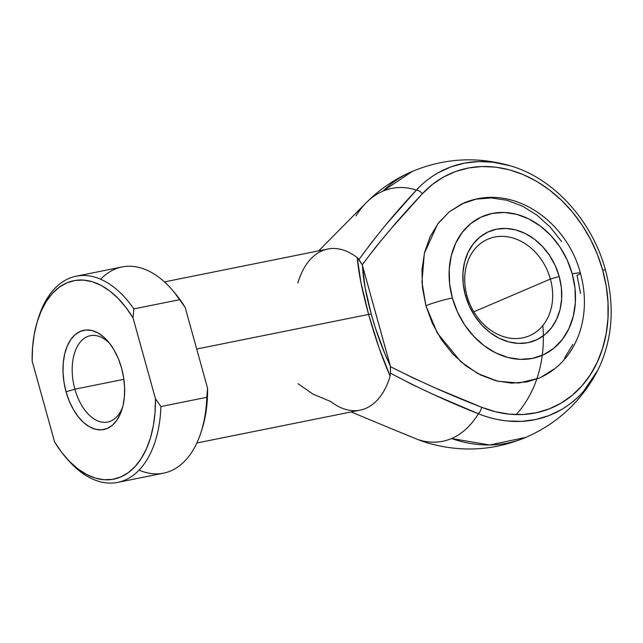 <?xml version="1.0" encoding="UTF-8"?>
<svg xmlns="http://www.w3.org/2000/svg" width="643" height="643" viewBox="0 0 643 643"><rect width="100%" height="100%" fill="white"/><g stroke="black" fill="none" stroke-linecap="round" stroke-linejoin="round"><path stroke-width="0.96" d="M386.684 223.836L416.407 190.087A6.575 3.689 42.7 0 1 422.403 193.744A127.619 102.454 -113.2 0 1 602.684 270.181L597.427 254.475L590.547 239.381L582.156 225.146L572.407 212.021L561.46 200.222L549.5 189.95L536.728 181.382L523.354 174.655L509.618 169.889L495.745 167.156L481.961 166.521L468.514 167.976L455.622 171.496L443.501 177.034L432.369 184.493L422.403 193.744L391.45 228.249L376.501 246.116L362.234 264.747L390.502 366.695L413.047 377.915L435.809 388.195L481.615 407.252L495.383 411.729L509.264 414.148L523.008 414.486L536.391 412.726L549.178 408.9L561.162 403.073L572.141 395.349L581.923 385.848L590.346 374.732L597.267 362.202L602.571 348.458L606.164 333.733L607.989 318.277L608.005 302.355L606.228 286.231L602.684 270.181A6.575 0.643 -15.5 0 1 605.409 269.964A6.575 0.643 164.5 0 0 602.684 270.181A127.619 102.454 -113.2 0 1 481.615 407.252A6.575 3.054 111.9 0 1 478.432 413.762A133.696 107.333 66.8 0 0 596.68 372.385M467.003 295.852A52.581 42.213 66.8 0 0 522.679 337.888A52.581 42.213 66.8 0 0 550.392 279.07L559.201 276.482A59.156 47.494 -113.2 0 1 528.032 342.647A59.156 47.494 -113.2 0 1 465.395 295.362L467.003 295.852A52.581 42.213 -113.2 0 1 488.021 239.116A52.581 42.213 -113.2 0 1 550.392 279.07A52.581 42.213 -113.2 0 1 529.366 335.807A52.581 42.213 -113.2 0 1 467.003 295.852L465.395 295.362L463.225 284.11L462.944 272.929L464.559 262.256L468.008 252.482L473.16 243.994L479.815 237.122L487.715 232.123L496.565 229.189L506.017 228.442L515.71 229.897L525.275 233.513L534.341 239.132L542.555 246.558L549.612 255.488L555.23 265.599L559.201 276.482L561.371 287.726L561.652 298.907L560.037 309.588L556.589 319.362L551.437 327.842L544.782 334.714L536.881 339.713L528.032 342.647L518.58 343.402L508.878 341.939L499.322 338.331L490.255 332.704L482.041 325.286L474.984 316.348L469.366 306.245L465.395 295.362A59.156 47.494 -113.2 0 1 496.565 229.189A59.156 47.494 -113.2 0 1 559.201 276.482L550.392 279.07L473.827 311.807L550.392 279.07A52.581 42.213 66.8 0 0 494.708 237.034A52.581 42.213 66.8 0 0 467.003 295.852M539.364 377.996L526.834 381.934L511.603 383.148L495.986 380.801L480.578 374.982L465.974 365.923L452.736 353.963L441.371 339.568L432.313 323.284L425.915 305.746L437.28 332.961L460.774 361.712L477.829 373.559L497.706 381.227L518.813 383.027L538.963 378.172C552.337 372.329 563.067 363.062 571.137 350.395C576.369 342.076 580.066 332.921 582.236 322.923C585.66 306.647 585.05 290.073 580.428 273.211C567.005 221.634 513.194 182.331 464.021 202.915L449.288 211.812L437.642 224.045L424.348 253.334L421.953 281.98L425.915 305.746A19.716 1.937 -15.5 0 1 452.359 297.982A75.585 60.683 -113.2 0 1 492.192 213.436A75.585 60.683 -113.2 0 1 572.23 273.862A19.716 1.937 -15.5 0 1 580.42 273.195A19.716 1.937 -15.5 0 1 577.06 275.333L580.549 293.457M74.877 389.192A44.037 25.897 -101.4 0 0 98.435 421.165A44.037 25.897 -101.4 0 0 122.628 407.107A44.037 25.897 78.6 0 1 107.711 422.041A44.037 25.897 78.6 0 1 74.877 389.192L123.882 379.33L74.877 389.192A44.037 25.897 78.6 0 1 90.333 335.694A44.037 25.897 78.6 0 1 109.873 343.692A44.037 25.897 -101.4 0 0 79.716 342.775A44.037 25.897 -101.4 0 0 74.877 389.192L66.068 391.78L74.877 389.192M121.559 368.053A50.612 29.763 78.6 0 1 121.881 409.712A50.612 29.763 78.6 0 1 94.191 428.889A50.612 29.763 78.6 0 1 66.068 391.78L69.227 401.023L73.326 409.454L78.221 416.744L83.711 422.628L89.586 426.864L95.63 429.299L101.602 429.829L107.268 428.447L112.421 425.208L116.865 420.217L120.418 413.682L122.95 405.846L124.356 397.02L124.597 387.528L123.649 377.746L121.559 368.053L118.4 358.81L114.293 350.387L109.398 343.089L103.909 337.213L98.033 332.97L91.989 330.542L86.025 330.004L80.351 331.386L75.199 334.633L70.754 339.617L67.202 346.159L64.678 353.988L63.263 362.821L63.03 372.305L63.97 382.087L66.068 391.78A50.612 29.763 78.6 0 1 72.362 337.511A50.612 29.763 78.6 0 1 108.169 341.586A50.612 29.763 78.6 0 1 121.559 368.053M356.005 215.919A128.978 75.85 78.6 0 1 366.164 202.81A128.978 75.85 78.6 0 1 382.923 191.156C393.5 186.687 404.664 186.333 416.407 190.087C422.475 183.384 429.845 177.556 438.51 172.589L451.209 166.786L464.712 163.089L478.802 161.562L493.237 162.237L510.277 165.806C553.599 178.151 592.227 220.71 605.417 269.964C615.11 306.647 612.554 340.115 597.741 370.36L583.522 391.338C577.607 398.178 570.357 404.198 561.781 409.39L549.218 415.491L535.82 419.501L521.803 421.342L507.399 420.988C497.039 419.855 487.386 417.444 478.432 413.762C471.046 425.706 462.076 433.961 451.523 438.526L489.749 444.972L525.91 437.369A144.603 116.086 -113.2 0 1 451.523 438.526A128.978 75.85 78.6 0 1 418.038 439.595L417.91 439.547A6.575 3.054 -68.1 0 0 418.038 439.595A128.978 75.85 -101.4 0 0 451.523 438.526A128.978 75.85 -101.4 0 0 478.432 413.762L434.089 394.778L412.131 384.474L390.462 373.181L390.108 376.091L378.96 347.566L368.616 314.427L360.932 282.566L357.267 257.658A82.159 48.313 -101.4 0 0 327.769 249.034L164.439 281.899M511.37 166.135A133.696 107.333 66.8 0 0 416.407 190.087A128.978 75.85 -101.4 0 0 382.923 191.156A144.603 116.086 -113.2 0 1 412.203 171.456L382.923 191.156A128.978 75.85 -101.4 0 0 366.164 202.81C379.483 189.38 394.826 178.923 412.203 171.456C444.241 158.146 476.929 156.265 510.277 165.806L510.759 165.95M196.694 349.02L368.616 314.427L196.694 349.02M572.849 344.415L564.546 358.087M553.824 369.162L541.093 377.216M580.42 273.195A19.716 1.937 164.5 0 0 572.23 273.862A75.585 60.683 -113.2 0 1 532.396 358.408A75.585 60.683 -113.2 0 1 452.359 297.982L457.438 311.887L464.616 324.803L473.634 336.217L484.131 345.701L495.713 352.886L507.93 357.5L520.324 359.365L532.396 358.408L543.705 354.663L553.808 348.273L562.312 339.488L568.894 328.645L573.299 316.163L575.364 302.515L575.003 288.233L572.23 273.862L567.158 259.949L559.981 247.041L550.963 235.619L540.466 226.135L528.884 218.95L516.667 214.336L504.273 212.479L492.192 213.436L480.892 217.181L470.789 223.571L462.285 232.348L455.702 243.191L451.298 255.681L449.232 269.321L449.594 283.611L452.359 297.982A19.716 1.937 164.5 0 0 425.915 305.746L422.427 287.63L421.969 269.618L424.573 252.41L430.127 236.672L438.43 223L449.152 211.925L461.883 203.871L476.141 199.145L491.373 197.94L506.989 200.286L522.397 206.106L537.001 215.164L550.239 227.124L561.604 241.519M196.854 442.987L360.184 410.121A82.159 48.313 -101.4 0 0 390.108 376.091A82.159 48.313 78.6 0 1 341.586 407.967A82.159 48.313 78.6 0 1 330.687 401.497L313.117 394.215L298.079 383.734M395.509 430.416L418.038 439.595A6.575 3.054 111.9 0 1 417.902 439.547L395.509 430.416M297.846 283.065A82.159 48.313 78.6 0 1 311.453 258.213A82.159 48.313 78.6 0 1 357.267 257.658L358.955 259.555L372.434 241.318M202.031 429.138L205.479 415.153L207.159 402.052L207.585 388.3L206.789 397.31L160.919 406.545A105.163 61.841 78.6 0 1 117.685 482.387L163.547 473.16A105.163 61.841 -101.4 0 0 206.789 397.31L160.919 406.545L155.469 398.789L133.045 317.907L155.469 398.789L155.035 412.541L153.356 425.634L150.47 437.803L146.435 448.798L141.331 458.387L135.255 466.384L128.343 472.629L120.731 476.985L112.565 479.373L104.021 479.742L95.277 478.079L86.492 474.421L77.867 468.851L69.557 461.473L61.744 452.439L54.583 441.926L32.15 361.053L32.584 347.292L34.264 334.199L37.149 322.03L41.184 311.043L46.288 301.446L52.364 293.449L59.277 287.212L66.888 282.848L75.054 280.461L83.598 280.099L92.343 281.755L101.128 285.412L109.76 290.982L118.063 298.368L125.875 307.402L133.045 317.907L133.84 308.897L179.71 299.67A105.163 61.841 -101.4 0 0 122.057 266.958L76.195 276.193A105.163 61.841 78.6 0 1 133.84 308.897L179.71 299.67L185.16 307.418L174.502 292.597M38.154 318.864A105.163 61.841 78.6 0 1 76.195 276.193M117.685 482.387A105.163 61.841 78.6 0 1 66.1 457.744M201.122 431.975L202.063 429.026A101.224 59.526 -101.4 0 0 207.585 388.3L185.16 307.418L207.585 388.3L206.789 397.31A105.163 61.841 78.6 0 1 201.122 431.975A105.163 61.841 78.6 0 1 139.073 470.113M37.672 320.318L38.612 317.369A105.163 61.841 -101.4 0 1 133.84 308.897L133.045 317.907A101.224 59.526 78.6 0 0 37.672 320.318A101.224 59.526 78.6 0 0 32.15 361.053L54.583 441.926A101.224 59.526 78.6 0 0 65.096 456.586L67.105 458.941A105.163 61.841 -101.4 0 0 160.919 406.545L155.469 398.789A101.224 59.526 78.6 0 1 65.096 456.586M362.475 265.495L365.079 287.477L371.244 314.138L375.408 328.018L385.125 354.406L390.333 365.931L362.234 264.747C381.106 239.726 401.168 216.056 422.403 193.744A6.575 3.689 -137.3 0 0 416.407 190.087C395.895 211.909 376.75 235.057 358.955 259.555L362.234 264.747L357.267 257.658C358.384 271.973 362.17 290.893 368.616 314.427A6.575 0.643 -15.5 0 1 371.244 314.138C365.955 294.824 363.038 278.604 362.475 265.495M100.662 279.239A105.163 61.841 78.6 0 1 172.637 290.403A105.163 61.841 78.6 0 1 179.71 299.67L185.16 307.418A101.224 59.526 -101.4 0 0 174.647 292.758L172.637 290.403M429.588 443.517A133.696 107.333 -113.2 0 1 418.038 439.595L390.132 428.182M516.168 414.582A127.619 102.454 66.8 0 0 542.829 325.559M390.462 373.181C419.292 388.476 448.621 402.004 478.432 413.762A6.575 3.054 -68.1 0 0 481.615 407.252C450.896 395.397 420.53 381.87 390.502 366.695L390.462 373.181L390.333 365.931C383.043 350.756 376.685 333.492 371.244 314.138A6.575 0.643 164.5 0 0 368.616 314.427C375.247 338.041 382.408 358.593 390.108 376.091L390.462 373.181M597.741 370.36C581.626 401.047 557.682 423.383 525.91 437.369C493.88 450.679 461.192 452.559 427.844 443.011M351.134 411.946L393.034 429.387M318.719 250.85L366.164 202.81"/></g></svg>
